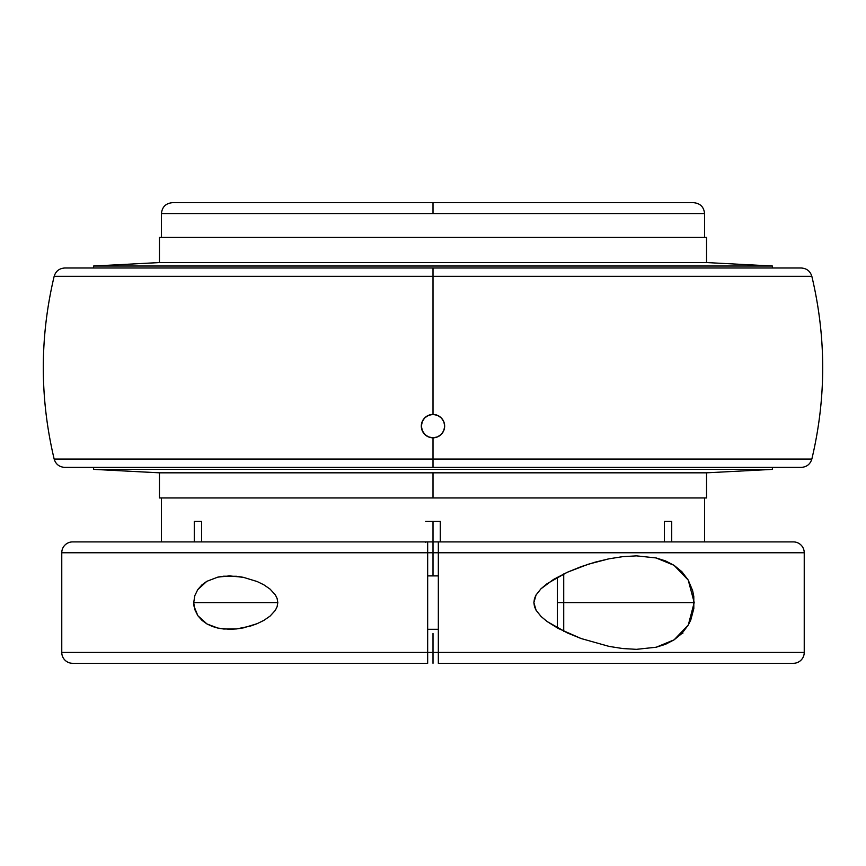 <?xml version="1.0" encoding="UTF-8"?>
<svg xmlns="http://www.w3.org/2000/svg" width="866" height="866" viewBox="0 0 866 866"><rect width="100%" height="100%" fill="white"/><g stroke="black" fill="none" stroke-linecap="round" stroke-linejoin="round"><path stroke-width="1.3" d="M433 276.319L433 268.005L801.277 268.005L64.723 268.005L433 268.005L433 276.319L811.843 276.319L54.157 276.319L433 276.319L433 414.435L433 276.319L54.157 276.319L433 276.319M440.675 434.938L437.492 436.908L433 437.817L433 459.056L54.157 459.056L811.843 459.056L433 459.056L433 467.369L801.277 467.369C806.701 467.023 810.219 464.252 811.843 459.056C826.316 398.144 826.316 337.231 811.843 276.319C810.219 271.134 806.701 268.363 801.277 268.005L64.723 268.005C59.299 268.363 55.781 271.134 54.157 276.319C39.684 337.231 39.684 398.144 54.157 459.056C55.781 464.252 59.299 467.023 64.723 467.369L801.277 467.369L433 467.369L433 459.056L811.843 459.056L433 459.056L433 437.817L437.492 436.908L441.292 434.364L443.803 430.575L444.691 426.137L443.814 421.688L441.292 417.888L437.503 415.344L433 414.435A11.691 11.691 0 0 0 421.309 426.126A11.691 11.691 0 0 0 433 437.817L428.497 436.908L424.708 434.364L422.186 430.564L421.309 426.115L422.197 421.677L424.708 417.888L428.508 415.334L433 414.435L437.471 415.323M704.545 213.556L704.545 237.436L704.545 213.556L433 213.556L433 202.698L693.688 202.698C700.28 203.348 703.896 206.974 704.545 213.556L161.455 213.556L161.455 237.436L161.455 213.556C162.104 206.974 165.72 203.348 172.312 202.698L433 202.698L172.312 202.698L433 202.698L433 213.556L161.455 213.556M74.368 541.899L72.625 541.899A10.857 10.857 0 0 0 61.767 552.757A10.857 10.857 0 0 1 72.625 541.899L438.337 541.899L438.337 552.757L427.663 552.757L438.337 552.757L438.337 541.899L793.375 541.899A10.857 10.857 0 0 1 804.233 552.757L438.337 552.757L438.337 660.628M438.337 652.444L438.337 662.468L438.337 652.444L427.663 652.444L804.233 652.444L804.233 552.757A10.857 10.857 0 0 0 793.375 541.899L438.337 541.899L438.337 652.444L804.233 652.444A10.857 10.857 0 0 1 793.375 663.302L438.337 663.302L438.337 662.468L438.337 663.302L793.375 663.302A10.857 10.857 0 0 0 804.233 652.444L804.233 552.757L438.337 552.757M427.663 652.444L61.767 652.444A10.857 10.857 0 0 0 72.625 663.302A10.857 10.857 0 0 1 61.767 652.444L61.767 552.757L61.767 652.444L427.663 652.444L427.663 552.757L61.767 552.757L427.663 552.757L427.663 663.302L72.625 663.302L427.663 663.302L427.663 652.444L427.663 663.302M563.723 631.249L563.723 602.595L557.314 602.595L557.314 577.254M93.615 266.014L93.615 268.005L93.615 266.014L772.385 266.014L93.615 266.014L159.452 262.56L93.615 266.014M772.385 268.005L772.385 266.014L706.548 262.56L159.452 262.56L706.548 262.56L706.548 237.436L159.452 237.436L159.452 262.56L159.452 237.436L706.548 237.436L706.548 262.56L772.385 266.014L772.385 268.005M93.615 467.369L93.615 469.372L772.385 469.372L772.385 467.369L772.385 469.372L93.615 469.372L159.452 472.825L706.548 472.825L772.385 469.372L706.548 472.825L433 472.825L433 497.95L706.548 497.95L433 497.95L433 472.825L159.452 472.825L93.615 469.372L93.615 467.369M671.724 521.289L671.724 541.899L671.724 521.289L664.438 521.289L671.724 521.289M664.438 541.899L664.438 521.289L664.438 541.899M440.285 521.289L440.285 541.899L440.285 521.289L425.715 521.289L440.285 521.289M425.715 541.899L425.715 542.506M201.561 521.289L201.561 541.899L201.561 521.289L194.276 521.289L201.561 521.289M194.276 541.899L194.276 521.289L194.276 541.899M161.455 497.95L161.455 541.899L161.455 497.95M704.545 541.899L704.545 497.95L704.545 541.899M438.337 575.89L427.663 575.89L438.337 575.89M427.663 629.301L438.337 629.301L427.663 629.301M656.179 647.227L636.434 649.338L622.827 648.558L609.09 646.404L581.14 638.545L567.23 632.894L547.171 621.572L541.131 616.538L536.13 610.335L533.867 602.639L536.076 594.942L541.001 588.772L547.02 583.727L567.111 572.35L581.086 566.667L595.083 562.175L608.982 558.808L622.773 556.643L636.434 555.864L656.071 557.942L665.38 560.854L674.029 565.314L681.823 571.657L688.232 580.079L692.616 590.612L693.796 596.457L693.818 608.582L690.787 619.948L688.308 624.981L681.921 633.447L674.138 639.812L665.489 644.293L656.179 647.227L636.434 649.338L622.827 648.558L609.09 646.404L581.14 638.545L558.148 628.391L547.171 621.572L541.131 616.538L536.13 610.335L534.484 606.633L533.867 602.639L534.463 598.633L536.076 594.942L541.001 588.772L553.504 579.451L567.111 572.35L588.101 564.275L608.982 558.808L622.773 556.643L636.434 555.864L656.071 557.942L674.029 565.314L688.232 580.079L694.207 602.519L688.308 624.981L674.138 639.812L656.179 647.227M223.612 576.193L236.461 576.258L243.357 577.319L257.148 581.53L263.805 584.788L270.084 589.107L275.366 594.899L277.131 598.547L277.802 602.606L277.12 606.676L275.345 610.335L270.084 616.094L263.849 620.381L257.17 623.661L243.411 627.872L236.483 628.933L223.666 629.008L217.896 628.088L206.931 623.931L197.849 615.694L194.85 609.675L193.713 602.693L194.796 595.678L197.762 589.627L206.833 581.324L217.821 577.124L223.612 576.193M557.314 627.937L557.314 602.595L563.723 602.595L563.723 573.942M236.483 628.933L229.566 629.301L217.896 628.088L212.257 626.432L206.931 623.931L202.027 620.402L197.849 615.694L194.016 606.254L193.713 602.693L194.796 595.678L197.762 589.627L201.93 584.875L206.833 581.324L217.821 577.124L229.566 575.89L243.357 577.319L257.148 581.53L263.805 584.788L270.084 589.107L275.366 594.899L277.131 598.547L277.802 602.606L277.12 606.676L275.345 610.335L270.084 616.094L263.849 620.381L257.17 623.661L250.306 626.129L236.483 628.933M793.375 663.302L791.632 663.302M438.337 662.468L438.337 663.302M72.625 541.899L427.663 541.899L427.663 552.757M427.663 542.722L427.663 545.071M427.663 545.06L427.663 544.519M680.914 633.436L682.83 633.436M427.663 541.899L438.337 541.899M159.452 497.95L433 497.95L159.452 497.95L159.452 472.825M428.529 415.323L424.697 417.899L422.175 421.72M422.446 421.114L421.309 426.115L422.532 431.322M423.268 432.599L423.69 433.195M422.186 430.564L425.325 434.938M426.537 435.858L427.371 436.367M424.708 434.364L428.497 436.908L433 437.817A11.691 11.691 0 0 0 435.306 414.673M438.889 436.215L439.473 435.858M437.503 415.344L441.292 417.888L443.479 420.941M442.699 419.609L442.31 419.057M443.814 421.688L444.691 426.137L443.803 430.575L441.292 434.364M433 467.369L64.723 467.369L433 467.369M433 414.435L428.508 415.334M433 459.056L54.157 459.056L433 459.056M433 633.436L433 663.302M433 575.89L433 521.289L433 575.89M193.713 602.595L277.802 602.595M563.723 602.595L694.207 602.595M706.548 472.825L706.548 497.95"/></g></svg>
